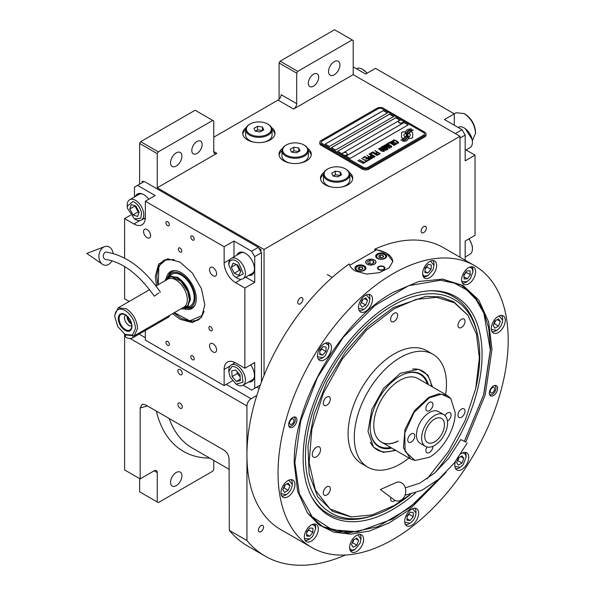<?xml version="1.0" encoding="UTF-8"?>
<svg xmlns="http://www.w3.org/2000/svg" width="595" height="595" viewBox="0 0 595 595"><rect width="100%" height="100%" fill="white"/><g stroke="black" fill="none" stroke-linecap="round" stroke-linejoin="round"><path stroke-width="0.89" d="M196.975 153.473A7.333 4.232 120 0 0 201.757 147.01A7.333 4.232 120 0 0 200.634 141.134A7.333 4.232 120 0 0 196.975 141.498A7.333 4.232 120 0 0 192.185 147.962A7.333 4.232 120 0 0 193.308 153.837A7.333 4.232 120 0 0 196.975 153.473M313.498 86.193A7.333 4.232 120 0 0 318.288 79.737A7.333 4.232 120 0 0 317.165 73.862A7.333 4.232 120 0 0 313.498 74.226A7.333 4.232 120 0 0 308.708 80.682A7.333 4.232 120 0 0 309.839 86.558A7.333 4.232 120 0 0 313.498 86.193M279.085 99.276L279.085 62.973L280.119 61.173L297.745 71.348L352.173 39.925L353.207 40.527L353.207 74.643L293.595 109.056A4.396 2.536 -60 0 0 296.704 103.671L281.152 94.694A4.396 2.536 120 0 1 278.043 100.079L213.769 137.192M139.639 184.175L139.639 143.477L140.673 141.677L158.3 151.859L212.727 120.428L213.769 121.03L213.769 151.554A4.396 2.536 -60 0 0 214.676 153.57A4.396 2.536 -60 0 0 216.878 153.354L157.266 187.767L264.046 249.417L264.046 375.445M282.513 148.467A16.125 9.312 0 0 0 279.025 154.246A16.125 9.312 0 0 0 283.748 160.836A16.125 9.312 0 0 0 301.323 162.852A16.125 9.312 0 0 0 311.282 154.246A16.125 9.312 0 0 0 307.786 148.467M246.226 127.516A16.125 9.312 0 0 0 242.738 133.302A16.125 9.312 0 0 0 247.461 139.885A16.125 9.312 0 0 0 265.035 141.9A16.125 9.312 0 0 0 274.994 133.302A16.125 9.312 0 0 0 271.499 127.516M323.985 172.409A16.125 9.312 0 0 0 320.489 178.195A16.125 9.312 0 0 0 325.22 184.777A16.125 9.312 0 0 0 342.794 186.793A16.125 9.312 0 0 0 352.746 178.195A16.125 9.312 0 0 0 349.258 172.409M353.207 74.643L459.995 136.292L264.046 249.417M296.704 103.671L296.704 73.148L279.085 62.973M140.673 141.677L195.108 110.254L212.727 120.428M170.534 162.747A8.062 4.656 120 0 0 172.208 166.444A8.062 4.656 120 0 0 178.418 164.28A8.062 4.656 120 0 0 181.936 156.165A8.062 4.656 120 0 0 180.27 152.476A8.062 4.656 120 0 0 174.052 154.633A8.062 4.656 120 0 0 170.534 162.747M158.3 151.859L157.266 153.651L157.266 187.767M308.344 150.691A16.125 9.312 180 0 1 311.2 155.146M281.956 150.691A16.125 9.312 0 0 0 279.1 155.146M272.064 129.74A16.125 9.312 180 0 1 274.92 134.195M245.668 129.74A16.125 9.312 0 0 0 242.812 134.195M349.815 174.633A16.125 9.312 180 0 1 352.671 179.088M323.427 174.633A16.125 9.312 0 0 0 320.564 179.088M139.639 143.477L157.266 153.651M256.795 387.092L259.137 388.446M263.555 527.148A3.667 2.12 120 0 0 262.789 525.467A3.667 2.12 120 0 0 259.97 526.449A3.667 2.12 120 0 0 258.371 530.138A3.667 2.12 120 0 0 259.13 531.818A3.667 2.12 120 0 0 261.949 530.837A3.667 2.12 120 0 0 263.555 527.148M426.295 228.101A3.667 2.12 120 0 0 425.537 226.427A3.667 2.12 120 0 0 422.718 227.409A3.667 2.12 120 0 0 421.111 231.098A3.667 2.12 120 0 0 421.87 232.771A3.667 2.12 120 0 0 424.696 231.79A3.667 2.12 120 0 0 426.295 228.101M302.929 299.33A3.667 2.12 120 0 0 302.163 297.656A3.667 2.12 120 0 0 299.345 298.638A3.667 2.12 120 0 0 297.745 302.327A3.667 2.12 120 0 0 298.504 304A3.667 2.12 120 0 0 301.323 303.019A3.667 2.12 120 0 0 302.929 299.33M256.824 395.452L251.09 398.762A5.868 3.384 120 0 0 246.94 405.946L246.94 540.543A193.531 111.741 120 0 0 265.251 556.191A193.531 111.741 120 0 0 345.457 555.009M459.995 257.226L459.995 136.292M328.537 71.526A8.062 4.656 120 0 0 330.203 75.223A8.062 4.656 120 0 0 336.42 73.059A8.062 4.656 120 0 0 339.938 64.944A8.062 4.656 120 0 0 338.265 61.255A8.062 4.656 120 0 0 332.055 63.412A8.062 4.656 120 0 0 328.537 71.526M297.745 71.348L296.704 73.148M280.119 61.173L334.546 29.75L352.173 39.925M139.639 478.596L139.639 491.842L157.266 502.016L157.266 472.609A4.396 2.536 -60 0 0 156.351 470.593A4.396 2.536 -60 0 0 154.157 470.809L140.16 478.893L124.608 469.916L124.608 335.312A5.868 3.384 -60 0 1 124.712 334.167M182.249 406.906A3.079 1.778 -120 0 0 180.902 403.804A3.079 1.778 -120 0 0 178.53 402.979A3.079 1.778 -120 0 0 177.898 404.392A3.079 1.778 -120 0 0 179.236 407.486A3.079 1.778 -120 0 0 181.609 408.311A3.079 1.778 -120 0 0 182.249 406.906M182.249 373.385A3.079 1.778 -120 0 0 180.902 370.283A3.079 1.778 -120 0 0 178.53 369.458A3.079 1.778 -120 0 0 177.898 370.871A3.079 1.778 -120 0 0 179.236 373.965A3.079 1.778 -120 0 0 181.609 374.791A3.079 1.778 -120 0 0 182.249 373.385M140.16 478.893L140.16 407.954L142.346 404.161L145.344 404.749L224.04 450.184C227.045 452.245 228.711 455.101 229.053 458.767L229.32 530.368L246.94 540.543M229.32 530.368A193.531 111.741 120 0 0 247.632 546.017L265.251 556.191M213.769 460.441L213.769 469.396L212.727 471.188L158.3 502.611L157.266 502.016M170.534 482.381A8.062 4.656 120 0 0 172.208 486.07A8.062 4.656 120 0 0 178.418 483.913A8.062 4.656 120 0 0 181.936 475.799A8.062 4.656 120 0 0 180.27 472.11A8.062 4.656 120 0 0 174.052 474.267A8.062 4.656 120 0 0 170.534 482.381M405.269 132.566L405.269 132.506A12.763 7.371 0 0 1 405.314 131.889L403.38 131.889A1.83 1.056 0 0 0 401.551 132.945L401.551 137.244A1.83 1.056 0 0 0 402.086 137.995A1.83 1.056 0 0 0 403.38 138.3L403.626 138.3A8.501 4.909 0 0 0 405.359 136.649A3.22 1.859 0 0 1 404.838 136.411A3.22 1.859 0 0 1 403.901 135.095A3.22 1.859 0 0 1 405.396 133.525A12.763 7.371 180 0 1 405.269 132.566A12.763 7.371 180 0 1 405.269 132.536M405.321 136.701A3.22 1.859 180 0 1 404.838 136.471A3.22 1.859 180 0 1 403.901 135.154A3.22 1.859 180 0 1 403.901 135.125L403.901 135.095M426.027 133.957A4.396 2.536 180 0 0 424.741 132.164L383.277 108.223A4.396 2.536 180 0 0 377.051 108.223L321.069 140.546A4.396 2.536 180 0 0 319.783 142.339A4.396 2.536 180 0 0 321.069 144.131L321.069 145.269L362.541 169.211A4.396 2.536 180 0 0 368.759 169.211L424.741 136.895A4.396 2.536 180 0 0 426.027 135.095L426.027 133.957A4.396 2.536 180 0 1 424.741 135.757L424.741 136.895M321.069 145.269A4.396 2.536 180 0 1 319.783 143.477L319.783 142.339M367.725 167.418L423.707 135.095A2.93 1.696 0 0 0 424.562 133.897A2.93 1.696 0 0 0 423.707 132.7L382.235 108.759A2.93 1.696 0 0 0 378.093 108.759L322.103 141.082A2.93 1.696 0 0 0 321.248 142.279A2.93 1.696 0 0 0 322.103 143.477L363.575 167.418A2.93 1.696 0 0 0 367.725 167.418L367.725 167.478A2.93 1.696 180 0 1 363.575 167.478L322.103 143.536A2.93 1.696 180 0 1 321.248 142.339A2.93 1.696 180 0 1 321.248 142.309M387.419 112.953L383.277 110.558L325.22 144.072L329.362 146.467L387.419 112.953M393.637 116.538L389.494 114.143L331.437 147.664L335.58 150.059L393.637 116.538M399.862 120.131L395.712 117.736L337.655 151.256L341.805 153.651L399.862 120.131M408.155 124.92L404.005 122.525L345.948 156.046L350.098 158.441L408.155 124.92M406.303 135.251A11.156 6.441 180 0 1 406.303 135.281L406.303 135.221A11.156 6.441 0 0 1 406.259 135.816A7.557 4.366 0 0 1 403.953 138.568A86.87 50.151 0 0 1 400.822 140.212L404.459 139.877A13.462 7.772 0 0 0 406.288 138.367A7.021 4.053 0 0 0 407.114 136.456A7.021 4.053 0 0 0 407.077 136.002L407.077 136.062A262.574 151.599 180 0 1 406.779 134.411A11.06 6.389 180 0 1 406.727 133.793A11.06 6.389 180 0 1 406.727 133.763M406.303 135.221A11.156 6.441 0 0 0 405.969 133.652A8.003 4.619 0 0 1 405.723 132.506A8.003 4.619 0 0 1 406.013 131.272L406.013 131.331A8.003 4.619 0 0 0 405.723 132.544M406.727 133.793L406.727 133.734A11.06 6.389 0 0 1 406.98 132.388A7.266 4.195 0 0 1 409.1 130.216A52.159 30.114 0 0 1 411.599 128.944L407.962 129.264A8.442 4.872 0 0 0 406.013 131.272M406.727 133.734A11.06 6.389 0 0 0 406.779 134.351A262.574 151.599 0 0 0 407.077 136.002M407.456 137.17L407.456 137.229A11.156 6.441 180 0 0 407.545 136.419A11.156 6.441 180 0 1 407.545 136.419L407.545 136.359A11.156 6.441 0 0 1 407.456 137.17A8.427 4.864 0 0 1 405.612 139.647A18.304 10.569 0 0 1 402.689 141.283L406.259 140.941A7.958 4.596 0 0 0 408.356 138.427A9.669 5.586 0 0 0 408.453 137.646A9.669 5.586 0 0 0 408.252 136.515L408.252 136.575A21.189 12.235 180 0 1 407.917 135.251A6.88 3.972 180 0 1 407.895 134.894A6.88 3.972 180 0 1 407.895 134.864L407.895 134.834A6.88 3.972 0 0 0 407.917 135.191A21.189 12.235 0 0 0 408.252 136.515M407.545 136.359A11.156 6.441 0 0 0 407.3 135.006A8.33 4.812 0 0 1 407.106 133.979A8.33 4.812 0 0 1 407.307 132.93L407.307 132.99A8.33 4.812 0 0 0 407.106 134.009M407.895 134.834A6.88 3.972 0 0 1 408.616 133.064A11.573 6.679 0 0 1 410.833 131.294A29.445 17.002 0 0 1 413.406 129.985L409.881 130.342A8.694 5.02 0 0 0 407.307 132.93M408.914 138.3L410.847 138.3A1.83 1.056 0 0 0 412.677 137.244L412.677 132.945A1.83 1.056 0 0 0 410.847 131.889L410.61 131.889A8.494 4.909 0 0 0 408.877 133.533A3.22 1.859 0 0 1 410.342 135.095A3.22 1.859 0 0 1 408.839 136.664A12.785 7.378 0 0 1 408.958 137.683A12.785 7.378 0 0 1 408.914 138.3A12.785 7.378 180 0 0 408.958 137.743L408.958 137.683M405.269 132.506A12.763 7.371 0 0 0 405.396 133.525M393.042 141.119L393.548 141.469L393.578 140.688L394.708 140.42L397.906 142.264L397.438 142.912L396.084 142.934L397.743 143.373L398.687 142.83L397.579 141.558L394.782 140.115L393.362 140.041L392.782 140.509L393.042 141.119M395.816 144.615L396.352 144.176L396.084 143.566L393.593 141.952L391.808 141.327L390.491 141.826L393.258 144.057L395.816 144.615M394.329 145.477L389.442 142.309L387.65 143.343L388.312 143.722L389.807 142.867L394.329 145.477M391.242 147.255L391.778 146.816L391.517 146.206L389.018 144.592L387.233 143.96L385.924 144.466L388.684 146.69L391.242 147.255M383.478 145.753L386.862 148.512L382.488 146.325L387.672 149.315L388.119 149.062L384.229 145.954L389.606 148.2L390.052 147.939L384.868 144.949L388.654 147.478L383.478 145.753M382.987 148.966L385.724 150.319L387.271 149.546L382.087 146.556L380.755 147.448L382.987 148.966M383.842 151.524L384.377 151.093L384.117 150.476L381.618 148.862L379.833 148.237L378.524 148.743L381.283 150.966L383.842 151.524M375.081 150.602L377.208 152.171L375.921 152.915L376.583 153.302L377.87 152.551L379.305 153.384L377.818 154.239L378.48 154.626L380.264 153.592L374.835 150.803M372.894 151.859L378.078 154.856L372.649 152.06M377.089 155.429L372.202 152.261L370.41 153.294L371.072 153.674L372.567 152.818L377.089 155.429M370.016 153.525L375.2 156.515L369.77 153.726M371.012 157.028L372.953 157.69L374.508 156.916L369.019 154.098L371.339 155.436L370.306 156.158L371.012 157.028M368.774 158.315L370.715 158.977L372.269 158.21L366.788 155.392L369.101 156.723L368.074 157.452L368.774 158.315M363.062 157.541L363.724 157.92L365.211 157.058L366.981 158.077L365.687 158.828L366.349 159.207L367.643 158.463L369.071 159.289L367.584 160.152L368.245 160.531L370.031 159.497L364.847 156.507L363.062 157.541M365.412 161.535L365.962 161.855L367.844 160.762L367.293 160.442L366.498 160.903L361.574 158.396L366.2 161.074L365.412 161.535M363.121 162.852L363.671 163.171L365.561 162.078L364.214 162.219L359.283 159.72L363.917 162.39L363.121 162.852M358.093 160.405L363.277 163.402L357.848 160.613M395.638 143.826L394.842 144.28L393.555 143.886L391.279 142.398L391.688 141.774L395.34 143.365L395.549 144.064L394.046 144.168L391.205 142.183M391.071 146.467L390.275 146.92L388.981 146.519L386.705 145.031L387.122 144.414L390.766 145.998L390.982 146.705L389.472 146.809L386.638 144.823M384.764 148.445L386.311 149.338L385.367 149.881L384.184 149.546L383.827 148.988L384.764 148.445M382.585 148.564L381.469 147.805L382.451 147.106L384.102 148.066L382.585 148.624L381.469 147.805M383.671 150.736L382.875 151.197L381.581 150.795L379.305 149.308L379.722 148.683L383.366 150.275L383.582 150.974L382.072 151.078L379.231 149.092M371.02 156.515L372.001 155.816L373.653 156.775L372.455 157.34L371.02 156.515L371.749 157.169L372.708 157.377L373.653 156.775M368.781 157.801L369.763 157.11L371.421 158.062L370.216 158.627L368.781 157.801L369.183 158.27L370.477 158.664L371.421 158.062M325.264 144.102L383.277 110.618L387.367 112.983M331.489 147.694L389.494 114.21L393.593 116.568M337.707 151.286L395.712 117.795L399.81 120.16M346 156.076L404.005 122.585L408.103 124.95M424.562 133.957L424.562 133.897A2.93 1.696 180 0 1 424.562 133.957A2.93 1.696 180 0 1 423.707 135.154L367.725 167.478M321.069 144.131L362.541 168.08L362.541 169.211M424.741 135.757L368.759 168.08A4.396 2.536 180 0 1 362.541 168.08M406.303 135.281A11.156 6.441 180 0 1 406.259 135.876A7.557 4.366 180 0 1 403.953 138.628A86.87 50.151 180 0 1 400.918 140.227M407.962 129.264L407.962 129.323A8.442 4.872 0 0 0 406.013 131.331M409.085 129.427L407.962 129.323M410.386 128.765L409.085 129.487M411.502 128.989L410.386 128.825M407.114 136.486A7.021 4.053 0 0 0 407.077 136.062M408.453 137.676A9.669 5.586 0 0 0 408.252 136.575M413.309 130.03L409.881 130.402A8.694 5.02 0 0 0 407.307 132.99M407.456 137.229A8.427 4.864 180 0 1 405.612 139.706A18.304 10.569 180 0 1 402.793 141.298M412.677 137.244L412.677 133.005A1.83 1.056 0 0 0 410.847 131.949L410.61 131.949A8.494 4.909 0 0 0 408.906 133.548M410.342 135.095L410.342 135.154A3.22 1.859 180 0 1 410.342 135.154A3.22 1.859 180 0 1 408.854 136.724M405.307 131.949L403.38 131.949A1.83 1.056 0 0 0 401.551 133.005M393.362 140.041L392.916 140.361M394.143 139.974L393.726 140.026M394.782 140.115L394.143 140.041M395.325 140.316L394.782 140.175M395.92 140.606L395.325 140.375M397.579 141.558L395.92 140.665M398.077 141.907L397.579 141.617M396.761 142.926L396.382 142.822M397.133 142.964L396.761 142.986M397.884 142.659L397.438 142.971M396.344 144.183L392.99 141.722L391.391 141.372L390.498 141.885M394.574 145.336L389.442 142.369L387.702 143.373M391.778 146.824L388.416 144.362L386.817 144.012L385.932 144.518M386.862 148.512L382.54 146.355M388.074 149.085L384.229 145.954M390 147.969L384.623 145.15M388.654 147.478L383.522 145.79M387.219 149.576L382.087 146.615L380.77 147.486M386.311 149.338L385.106 149.962L383.782 149.144M384.102 148.066L382.585 148.624M384.377 151.1L381.016 148.631L379.417 148.281L378.524 148.795M377.208 152.171L375.973 152.945M379.305 153.384L377.87 154.269M380.212 153.622L375.081 150.661M378.026 154.886L372.894 151.918M377.334 155.288L372.202 152.32L370.462 153.324M375.147 156.544L370.016 153.584M374.456 156.946L369.071 154.127M371.339 155.436L370.321 156.195M372.217 158.24L366.84 155.421M369.101 156.723L368.089 157.482M366.981 158.077L365.739 158.858M369.071 159.289L367.636 160.181M369.978 159.527L364.847 156.567L363.114 157.571M367.799 160.791L366.498 160.962L361.626 158.426M366.2 161.074L365.456 161.565M365.509 162.108L364.214 162.279L359.335 159.75M363.917 162.39L363.173 162.881M363.225 163.432L358.093 160.464M398.561 121.796A2.343 1.354 -0 0 0 398.553 121.93A2.343 1.354 -0 0 0 399.193 122.86A2.343 1.354 180 0 0 401.766 123.187A2.343 1.354 180 0 0 403.246 121.93L403.246 121.663A2.343 1.354 180 0 1 401.766 122.92A2.343 1.354 180 0 1 399.193 122.592A2.343 1.354 0 0 1 398.553 121.663A2.343 1.354 0 0 1 398.806 121.045A2.789 2.789 0 0 1 402.986 121.045A2.343 1.354 180 0 1 403.246 121.663M402.607 120.725A2.343 1.354 180 0 1 402.986 121.045M342.579 154.112A2.343 1.354 -0 0 0 342.571 154.246A2.343 1.354 -0 0 0 343.211 155.183A2.343 1.354 180 0 0 345.784 155.511A2.343 1.354 180 0 0 347.257 154.246L347.257 153.979A2.343 1.354 180 0 1 345.784 155.243A2.343 1.354 180 0 1 343.211 154.908A2.343 1.354 0 0 1 342.571 153.979A2.343 1.354 0 0 1 342.824 153.369A2.789 2.789 0 0 1 347.004 153.369A2.343 1.354 180 0 1 347.257 153.979M346.617 153.049A2.343 1.354 180 0 1 347.004 153.369M349.734 265.311L376.523 249.848A21.993 12.696 180 0 1 386.386 253.135A21.993 12.696 180 0 1 392.819 261.74M374.359 260.075A4.983 2.878 0 0 0 368.922 259.45A4.983 2.878 0 0 0 365.851 262.112A4.983 2.878 0 0 0 367.308 264.143A4.983 2.878 0 0 0 372.738 264.768A4.983 2.878 0 0 0 375.817 262.112A4.983 2.878 0 0 0 374.359 260.075M383.79 266.597A3.667 2.12 180 0 1 384.868 268.1A3.667 2.12 180 0 1 382.6 270.048A3.667 2.12 180 0 1 378.606 269.595A3.667 2.12 180 0 1 377.535 268.1A3.667 2.12 180 0 1 379.796 266.144A3.667 2.12 180 0 1 383.79 266.597M385.084 253.879A5.496 3.176 0 0 0 379.097 253.195A5.496 3.176 0 0 0 375.705 256.125A5.496 3.176 0 0 0 377.312 258.371A5.496 3.176 0 0 0 383.306 259.056A5.496 3.176 0 0 0 386.698 256.125A5.496 3.176 0 0 0 385.084 253.879M364.356 265.853A5.496 3.176 0 0 0 358.361 265.162A5.496 3.176 0 0 0 354.97 268.1A5.496 3.176 0 0 0 356.576 270.338A5.496 3.176 0 0 0 362.571 271.03A5.496 3.176 0 0 0 365.962 268.1A5.496 3.176 0 0 0 364.356 265.853M377.572 254.809L377.989 254.571A4.544 2.625 0 0 0 377.989 258.282A4.544 2.625 0 0 0 384.415 258.282A4.544 2.625 0 0 0 384.415 254.571A4.544 2.625 0 0 0 377.989 254.571L377.572 254.809A5.132 2.96 0 0 0 376.07 256.906A5.132 2.96 0 0 0 376.129 257.345M384.831 254.809L384.415 254.571L384.831 254.809A5.132 2.96 0 0 1 386.334 256.906L386.334 257.263M383.656 256.802L382.994 255.389L380.54 255.01L378.747 256.043L379.402 257.464L381.856 257.843L383.656 256.802M380.54 255.01L380.22 257.59M382.176 257.657L380.54 257.404M382.994 255.389L382.994 257.181M386.274 257.345A5.132 2.96 0 0 0 386.334 256.906M356.836 266.776L357.253 266.538A4.544 2.625 0 0 0 357.253 270.249A4.544 2.625 0 0 0 363.679 270.249A4.544 2.625 0 0 0 363.679 266.538A4.544 2.625 0 0 0 357.253 266.538L356.836 266.776A5.132 2.96 0 0 0 355.334 268.873A5.132 2.96 0 0 0 355.394 269.319M364.095 266.776L363.679 266.538L364.095 266.776A5.132 2.96 0 0 1 365.598 268.873L365.598 269.238M362.92 268.776L362.258 267.356L359.811 266.976L358.012 268.018L358.666 269.431L361.12 269.81L362.92 268.776M359.811 266.976L359.484 269.557M361.44 269.624L359.811 269.371M362.258 267.356L362.258 269.156M365.538 269.319A5.132 2.96 0 0 0 365.598 268.873M384.058 267.356A3.131 1.807 180 0 1 382.979 269.587A3.131 1.807 180 0 1 378.985 269.371A3.131 1.807 0 0 1 378.338 267.356A3.131 1.807 0 0 1 383.418 266.82A3.131 1.807 180 0 1 384.058 267.356L384.548 267.988A3.667 2.12 180 0 1 384.809 268.471M378.338 267.356L377.855 267.988A3.667 2.12 0 0 0 377.594 268.471M367.204 260.015L367.204 260.015A5.132 2.96 0 0 0 367.204 264.202A5.132 2.96 0 0 0 374.463 264.202A5.132 2.96 0 0 0 374.463 260.015L374.463 260.015A5.132 2.96 0 0 0 367.204 260.015M373.229 260.729L369.956 260.223L367.561 261.607L368.439 263.496L371.711 264.001L374.106 262.618L373.229 260.729L373.229 263.124M369.956 260.223L369.956 263.726M464.42 441.282L483.616 394.768L490.317 349.83L483.884 313.282L476.491 299.954L466.577 289.817L454.446 283.183L440.449 280.245L408.609 285.697L374.88 305.525L343.248 337.358L317.499 377.423L300.713 420.925L294.889 462.657L299.3 493.612L312.122 516.691L332.203 529.81L357.736 531.774L392.603 519.071L416.165 502.143L438.329 479.555M483.795 313.074L474.059 296.079L461.311 285.079M322.029 526.33L337.93 531.87L357.55 531.804M434.886 472.861A126.512 73.044 120 0 0 482.062 354.598A126.512 73.044 -60 0 0 431.464 290.762A126.512 73.044 -60 0 0 303.145 457.89A126.512 73.044 120 0 0 312.025 497.636A126.512 73.044 120 0 0 415.429 492.943M475.784 388.223A123.247 71.155 120 0 0 479.748 355.929A123.247 71.155 -60 0 0 477.644 335.134A123.247 71.155 -60 0 0 383.009 311.765A123.247 71.155 -60 0 0 305.458 456.558A123.247 71.155 120 0 0 373.541 515.441L371.339 516.148A125.27 72.322 -60 0 1 311.483 496.632M430.319 290.799A125.27 72.322 -60 0 1 477.145 332.873L477.644 335.134M373.541 515.441A123.247 71.155 120 0 0 410.595 494.319M446.072 472.378L409.115 509.974L389.279 522.841L369.599 531.008L350.864 534.154L333.84 532.138L319.217 525.043L307.578 513.165L297.641 491.306L294.257 463.624C292.889 403.41 340.295 321.307 393.124 292.383L418.791 281.472L442.687 279.144L463.111 285.503L478.782 300.088L488.629 321.895L491.991 349.466L485.208 394.946L465.773 442.026M474.498 265.601L443.394 247.646A162.747 93.958 120 0 0 374.835 249.134L386.386 253.031L392.826 261.398L389.123 267.891L379.246 272.703L366.542 274.087L355.282 270.993C352.091 269.111 350.061 266.753 349.205 263.927A162.747 93.958 120 0 0 246.94 455.026A162.747 93.958 120 0 0 280.647 529.528L311.75 547.482A162.747 93.958 120 0 0 437.161 503.883A162.747 93.958 120 0 0 508.197 340.102A162.747 93.958 120 0 0 474.498 265.601A162.747 93.958 120 0 0 349.087 309.207A162.747 93.958 120 0 0 278.043 472.98A162.747 93.958 120 0 0 311.75 547.482M374.835 249.134L374.835 250.822M288.635 424.696A5.868 3.384 -60 0 1 291.193 418.798A5.868 3.384 -60 0 1 295.708 417.229A5.868 3.384 -60 0 1 296.927 419.914A5.868 3.384 -60 0 1 294.369 425.812A5.868 3.384 -60 0 1 289.847 427.381A5.868 3.384 -60 0 1 288.635 424.696M489.321 393.176A5.868 3.384 -60 0 1 491.879 387.278A5.868 3.384 -60 0 1 496.401 385.701A5.868 3.384 -60 0 1 497.613 388.386A5.868 3.384 -60 0 1 495.055 394.292A5.868 3.384 -60 0 1 490.533 395.861A5.868 3.384 -60 0 1 489.321 393.176M317.485 355.758A9.899 5.712 120 0 0 319.537 360.287A9.899 5.712 120 0 0 327.161 357.632A9.899 5.712 120 0 0 331.482 347.673A9.899 5.712 120 0 0 329.429 343.144A9.899 5.712 120 0 0 321.806 345.799A9.899 5.712 120 0 0 317.485 355.758M358.488 307.437A9.899 5.712 120 0 0 360.533 311.966A9.899 5.712 120 0 0 368.164 309.318A9.899 5.712 120 0 0 372.485 299.359A9.899 5.712 120 0 0 370.432 294.83A9.899 5.712 120 0 0 362.809 297.478A9.899 5.712 120 0 0 358.488 307.437M422.643 273.633A9.899 5.712 120 0 0 424.696 278.163A9.899 5.712 120 0 0 432.32 275.507A9.899 5.712 120 0 0 436.641 265.549A9.899 5.712 120 0 0 434.595 261.019A9.899 5.712 120 0 0 426.965 263.667A9.899 5.712 120 0 0 422.643 273.633M461.631 279.799A9.899 5.712 120 0 0 463.684 284.328A9.899 5.712 120 0 0 471.307 281.68A9.899 5.712 120 0 0 475.628 271.722A9.899 5.712 120 0 0 473.575 267.192A9.899 5.712 120 0 0 465.952 269.84A9.899 5.712 120 0 0 461.631 279.799M491.284 328.455A9.899 5.712 120 0 0 493.337 332.992A9.899 5.712 120 0 0 500.96 330.337A9.899 5.712 120 0 0 505.281 320.378A9.899 5.712 120 0 0 503.229 315.848A9.899 5.712 120 0 0 495.605 318.496A9.899 5.712 120 0 0 491.284 328.455M455.465 461.482A9.899 5.712 120 0 0 454.766 465.409A9.899 5.712 120 0 0 456.811 469.946A9.899 5.712 120 0 0 464.442 467.291A9.899 5.712 120 0 0 468.763 457.332A9.899 5.712 120 0 0 466.711 452.802A9.899 5.712 120 0 0 460.805 453.918M404.667 521.309A9.899 5.712 120 0 0 406.72 525.839A9.899 5.712 120 0 0 414.343 523.191A9.899 5.712 120 0 0 418.664 513.232A9.899 5.712 120 0 0 416.612 508.695A9.899 5.712 120 0 0 408.988 511.35A9.899 5.712 120 0 0 404.667 521.309M349.6 547.541A9.899 5.712 120 0 0 351.652 552.071A9.899 5.712 120 0 0 359.276 549.416A9.899 5.712 120 0 0 363.597 539.457A9.899 5.712 120 0 0 361.552 534.927A9.899 5.712 120 0 0 353.921 537.575A9.899 5.712 120 0 0 349.6 547.541M304.32 537.069A9.899 5.712 120 0 0 306.373 541.599A9.899 5.712 120 0 0 313.996 538.951A9.899 5.712 120 0 0 318.318 528.992A9.899 5.712 120 0 0 316.272 524.455A9.899 5.712 120 0 0 308.641 527.111A9.899 5.712 120 0 0 304.32 537.069M280.959 492.712A9.899 5.712 120 0 0 283.012 497.241A9.899 5.712 120 0 0 290.635 494.586A9.899 5.712 120 0 0 294.956 484.628A9.899 5.712 120 0 0 292.911 480.098A9.899 5.712 120 0 0 285.28 482.753A9.899 5.712 120 0 0 280.959 492.712M442.003 279.085L461.727 285.317L473.977 295.484L483.081 309.891L488.681 327.986L490.578 349.079L483.817 394.403L464.457 441.304M438.604 479.325L409.003 508.212L377.684 526.761L347.83 533.098L322.445 526.568L307.176 512.6M320.549 449.641A5.868 3.384 120 0 0 319.337 446.957A5.868 3.384 120 0 0 314.815 448.526A5.868 3.384 120 0 0 312.256 454.431A5.868 3.384 120 0 0 313.468 457.116A5.868 3.384 120 0 0 317.99 455.539A5.868 3.384 120 0 0 320.549 449.641M427.113 478.849L448.429 451.657L465.112 420.658L475.725 388.505L479.362 357.952L476.446 334.093L467.886 315.253L454.335 302.743L436.7 297.336L416.18 299.382L394.158 308.753L366.788 329.771L342.311 359.001L323.338 393.317L311.877 429.107L309.132 462.575L315.402 490.161L330.017 508.941L351.444 516.936L372.039 514.928L394.158 505.527L410.372 494.371M467.707 315L453.635 301.725L440.672 296.927L425.871 296.332L393.124 307.719L368.275 326.32L345.576 351.824L326.967 382.049L314.056 414.373L307.95 446.034L309.184 474.282L317.648 496.706L332.605 511.358L351.139 516.906M395.816 450.422L383.202 452.393L373.526 447.209L368.007 431.42L371.749 409.71L383.678 388.297L400.383 373.303L418.545 369.242L427.872 375.029L432.476 386.936M408.996 458.031A65.175 37.626 120 0 1 400.383 463.944A65.175 37.626 -60 0 1 367.792 467.172A65.175 37.626 -60 0 1 357.803 414.953A65.175 37.626 -60 0 1 400.383 357.521A65.175 37.626 120 0 1 432.967 354.293A65.175 37.626 120 0 1 445.648 394.545M367.792 467.172L361.574 463.579A65.175 37.626 -60 0 1 351.586 411.361A65.175 37.626 -60 0 1 394.158 353.928A65.175 37.626 120 0 1 426.741 350.7L432.967 354.293M461.497 409.085A4.983 2.878 120 0 0 458.239 413.48A4.983 2.878 120 0 0 459.005 417.474A4.983 2.878 120 0 0 461.497 417.229A4.983 2.878 120 0 0 464.755 412.833A4.983 2.878 120 0 0 463.988 408.839A4.983 2.878 120 0 0 461.497 409.085M461.497 319.299A4.983 2.878 120 0 0 458.239 323.695A4.983 2.878 120 0 0 459.005 327.689A4.983 2.878 120 0 0 461.497 327.443A4.983 2.878 120 0 0 464.755 323.048A4.983 2.878 120 0 0 463.988 319.054A4.983 2.878 120 0 0 461.497 319.299M394.158 313.29A4.983 2.878 120 0 0 390.9 317.678A4.983 2.878 120 0 0 391.666 321.672A4.983 2.878 120 0 0 394.158 321.426A4.983 2.878 120 0 0 397.415 317.038A4.983 2.878 120 0 0 396.649 313.044A4.983 2.878 120 0 0 394.158 313.29M326.819 397.058A4.983 2.878 120 0 0 323.561 401.447A4.983 2.878 120 0 0 324.327 405.448A4.983 2.878 120 0 0 326.819 405.195A4.983 2.878 120 0 0 330.076 400.807A4.983 2.878 120 0 0 329.31 396.813A4.983 2.878 120 0 0 326.819 397.058M326.819 486.844A4.983 2.878 120 0 0 323.561 491.232A4.983 2.878 120 0 0 324.327 495.226A4.983 2.878 120 0 0 326.819 494.981A4.983 2.878 120 0 0 330.076 490.592A4.983 2.878 120 0 0 329.31 486.598A4.983 2.878 120 0 0 326.819 486.844M390.863 497.383A4.983 2.878 120 0 0 391.666 501.243A4.983 2.878 120 0 0 394.158 500.997A4.983 2.878 120 0 0 395.021 500.373M494.274 385.62A5.02 2.901 120 0 1 495.747 386.81A5.02 2.901 120 0 1 495.977 388.133A5.02 2.901 -60 0 1 491.165 394.745L489.916 394.916A5.868 3.384 -60 0 1 489.685 394.939M495.747 386.81L495.271 385.642A5.868 3.384 120 0 0 495.174 385.434M491.165 394.745A5.02 2.901 -60 0 1 489.402 394.069M490.25 391.443A3.079 1.778 120 0 0 490.89 392.849A3.079 1.778 120 0 0 493.262 392.023A3.079 1.778 120 0 0 494.609 388.929A3.079 1.778 120 0 0 493.969 387.516A3.079 1.778 120 0 0 491.596 388.342A3.079 1.778 120 0 0 490.25 391.443M281.019 493.686L286.403 494.594C289.966 492.102 291.937 488.696 292.316 484.36L292.316 483.4A9.527 5.504 120 0 0 291.089 479.637M281.703 495.895A9.527 5.504 120 0 0 285.578 495.077L286.403 494.601L285.578 495.077A9.527 5.504 120 0 0 285.585 495.07M292.316 484.36L288.828 480.15M284.611 485.215L282.811 489.849L284.611 492.4L288.203 490.325L289.996 485.698L288.203 483.147L284.611 485.215M289.996 485.698L286.887 483.906M288.203 490.325L284.053 487.93L285.25 484.851M283.413 488.302L284.053 487.93M358.54 308.411L363.932 309.326C367.494 306.834 369.465 303.42 369.837 299.092L369.837 298.132A9.527 5.504 120 0 0 368.61 294.361M363.099 309.802L363.924 309.326L363.099 309.802A9.527 5.504 120 0 0 363.106 309.802A9.527 5.504 120 0 1 359.224 310.627M369.837 299.092L366.356 294.875M362.132 299.947L360.339 304.573L362.132 307.132L365.724 305.057L367.524 300.423L365.724 297.872L362.132 299.947M367.524 300.423L364.408 298.63M365.724 305.057L361.582 302.662L362.779 299.575M360.934 303.034L361.582 302.662M491.344 329.429L496.728 330.344C500.291 327.852 502.262 324.439 502.641 320.11L502.641 319.151A9.527 5.504 120 0 0 501.414 315.38M495.903 330.82L496.721 330.344L495.903 330.82A9.527 5.504 120 0 1 492.028 331.646M502.641 320.11L499.153 315.9M494.936 320.965L493.136 325.591L494.936 328.15L498.528 326.075L500.321 321.449L498.528 318.89L494.936 320.965M500.321 321.449L497.212 319.649M498.528 326.075L494.378 323.68L495.576 320.593M493.738 324.052L494.378 323.68M304.38 538.044L304.647 538.497L309.764 538.958L312.717 536.333L315.677 528.717L314.881 525.764L312.189 524.507M315.677 528.717L315.677 527.765A9.527 5.504 120 0 0 314.77 524.396A9.527 5.504 120 0 0 314.45 523.994M305.064 540.26A9.527 5.504 120 0 0 308.939 539.434L309.764 538.958M306.656 531.856L306.656 535.998L309.764 536.281L312.873 532.413L312.873 528.263L309.764 527.988L306.656 531.856M312.873 532.413L308.731 530.019L308.731 529.275M306.656 532.592L308.731 530.019M309.764 536.281L306.656 534.481M349.659 548.516L352.091 550.219L355.044 549.423L360.161 543.057L360.957 539.189L357.997 534.987L357.469 534.979M360.957 539.189L360.957 538.23A9.527 5.504 120 0 0 359.73 534.466M350.343 550.725A9.527 5.504 120 0 0 350.849 550.806A9.527 5.504 120 0 0 354.218 549.899L355.044 549.423M351.452 544.67L353.252 547.229L356.844 545.154L358.636 540.528L356.844 537.969L353.252 540.044L351.452 544.67M358.636 540.528L355.527 538.728M356.844 545.154L352.694 542.759L353.891 539.672M352.054 543.131L352.694 542.759M404.719 522.284L410.111 523.198C413.674 520.707 415.645 517.293 416.017 512.957L412.536 508.747M416.017 512.005L416.017 512.957L416.017 512.005A9.527 5.504 120 0 0 414.797 508.234M405.403 524.493A9.527 5.504 120 0 0 409.278 523.674L409.278 523.674A9.527 5.504 120 0 0 409.286 523.667L410.111 523.198L409.278 523.674M407.002 520.238L410.111 520.521L413.22 516.646L413.22 512.503L410.111 512.221L407.002 516.096L407.002 520.238M410.111 520.521L407.002 518.721M413.22 516.646L409.07 514.259L409.07 513.515M407.002 516.832L409.07 514.259M454.818 466.383L460.21 467.298L463.163 464.68L466.116 457.064L465.327 454.104L462.635 452.855M466.116 457.064L466.116 456.105A9.527 5.504 120 0 0 465.216 452.736A9.527 5.504 120 0 0 464.888 452.334M455.502 468.6A9.527 5.504 120 0 0 459.377 467.774L460.21 467.298M458.41 465.104L462.003 463.029L463.795 458.403L462.003 455.844L458.41 457.919L456.618 462.546L458.41 465.104M462.003 463.029L457.853 460.634L459.05 457.548M457.213 461.006L457.853 460.634M463.795 458.403L460.686 456.603M317.537 356.732L322.929 357.64L325.428 355.557L328.834 347.406L328.284 344.84L325.353 343.196M328.834 347.406L328.834 346.446A9.527 5.504 120 0 0 328.209 343.523A9.527 5.504 120 0 0 327.614 342.683M318.221 358.941A9.527 5.504 120 0 0 322.096 358.123L322.929 357.64M319.984 350.135L319.671 354.449L322.616 355.133L325.867 351.496L326.179 347.19L323.241 346.506L319.984 350.135M325.867 351.496L321.724 349.101L321.791 348.12M319.917 351.124L321.724 349.101M322.616 355.133L319.746 353.475M422.703 274.607L424.704 276.236L428.088 275.515L432.929 269.81L434 265.281L430.512 261.071M423.387 276.816A9.527 5.504 120 0 0 423.395 276.816A9.527 5.504 120 0 0 427.262 275.998L428.088 275.515M434 265.281L434 264.321A9.527 5.504 120 0 0 432.773 260.558M428.4 264.381L425.15 268.01L424.837 272.324L427.775 273.001L431.033 269.371L431.345 265.058L428.4 264.381M431.033 269.371L426.883 266.976L426.957 265.995M425.075 268.992L426.883 266.976M427.775 273.001L424.904 271.35M461.683 280.773L462.233 281.569L467.075 281.688L470.466 278.497L472.988 271.454L471.917 268.152L469.5 267.237M472.988 271.454L472.988 270.494A9.527 5.504 120 0 0 471.768 266.731A9.527 5.504 120 0 0 471.761 266.724M462.367 282.989A9.527 5.504 120 0 0 466.242 282.164L467.075 281.688M463.817 274.987L464.13 278.943L467.387 278.817L470.333 274.734L470.02 270.784L466.763 270.911L463.817 274.987M470.333 274.734L466.183 272.339L466.138 271.774M463.862 275.552L466.183 272.339M467.387 278.817L463.966 276.839M294.488 416.954A5.868 3.384 -60 0 1 294.577 417.162L295.053 418.33A5.02 2.901 -60 0 1 295.291 419.661A5.02 2.901 120 0 1 290.479 426.265L289.222 426.437A5.868 3.384 120 0 1 288.999 426.459M293.588 417.14A5.02 2.901 -60 0 1 295.053 418.33M288.709 425.589A5.02 2.901 120 0 0 290.479 426.265M293.915 420.449A3.079 1.778 120 0 0 293.283 419.036A3.079 1.778 120 0 0 290.91 419.862A3.079 1.778 120 0 0 289.564 422.963A3.079 1.778 120 0 0 290.204 424.369A3.079 1.778 120 0 0 292.576 423.551A3.079 1.778 120 0 0 293.915 420.449M455.19 412.61L450.757 398.486L441.497 394.225L429.412 397.728L414.083 412.409L404.756 433.004L405.098 451.434L414.96 460.485L429.412 457.257C443.186 449.716 455.547 428.311 455.19 412.61M450.757 398.486L447.217 395.452L438.805 393.816L428.891 397.267L414.492 410.624L404.942 429.568L403.47 447.708L410.565 458.938L414.96 460.485M434.595 441.862A13.93 8.04 120 0 0 443.691 429.583A13.93 8.04 120 0 0 441.557 418.426A13.93 8.04 120 0 0 434.595 419.111A13.93 8.04 120 0 0 425.492 431.39A13.93 8.04 120 0 0 427.627 442.546A13.93 8.04 120 0 0 434.595 441.862M447.447 421.148A4.983 2.878 120 0 0 447.552 421.089A4.983 2.878 120 0 0 450.809 416.693A4.983 2.878 120 0 0 450.043 412.699A4.983 2.878 120 0 0 447.552 412.945A4.983 2.878 120 0 0 445.045 415.607M429.412 402.473A4.983 2.878 120 0 0 426.154 406.868A4.983 2.878 120 0 0 426.913 410.862A4.983 2.878 120 0 0 429.412 410.617A4.983 2.878 120 0 0 432.662 406.221A4.983 2.878 120 0 0 431.903 402.227A4.983 2.878 120 0 0 429.412 402.473M411.264 433.896A4.983 2.878 120 0 0 408.006 438.292A4.983 2.878 120 0 0 408.772 442.286A4.983 2.878 120 0 0 411.264 442.04A4.983 2.878 120 0 0 414.522 437.645A4.983 2.878 120 0 0 413.756 433.651A4.983 2.878 120 0 0 411.264 433.896M426.927 446.979A4.983 2.878 120 0 0 426.913 452.758A4.983 2.878 120 0 0 429.412 452.512A4.983 2.878 120 0 0 432.929 446.287M443.758 414.611L438.575 411.621A18.326 10.584 120 0 0 429.412 412.528A18.326 10.584 120 0 0 417.437 428.683A18.326 10.584 120 0 0 420.241 443.364L425.425 446.354A18.326 10.584 120 0 0 434.595 445.447A18.326 10.584 120 0 0 446.562 429.3A18.326 10.584 120 0 0 443.758 414.611A18.326 10.584 120 0 0 434.595 415.518A18.326 10.584 120 0 0 422.621 431.673A18.326 10.584 120 0 0 425.425 446.354M431.628 386.453A45.451 26.24 120 0 0 422.584 371.072A45.451 26.24 120 0 0 412.588 369.012M394.968 449.939A45.451 26.24 -60 0 1 377.133 449.798A45.451 26.24 -60 0 1 370.35 442.174M428.37 384.571A41.933 24.209 120 0 0 402.689 374.716A41.933 24.209 120 0 0 401.603 375.252A41.933 24.209 -60 0 0 370.343 430.743A41.933 24.209 -60 0 0 391.718 448.057M402.451 374.835A41.367 23.882 -60 0 1 427.329 383.968M390.67 447.455A41.367 23.882 -60 0 1 370.321 430.475M447.217 395.452L418.032 378.599A36.652 21.16 120 0 0 401.231 379.588A36.652 21.16 -60 0 0 376.062 411.733A36.652 21.16 -60 0 0 381.38 442.085A36.652 21.16 -60 0 0 398.181 441.103M398.025 441.014A36.652 21.16 -60 0 1 381.298 442.04M156.485 285.719L155.332 276.437L158.634 264.083L167.671 258.84L180.047 262.135L192.423 273.098L201.497 288.798L204.814 305.004L201.482 317.403L192.423 322.609L180.069 319.292L172.61 313.654M201.831 316.882L198.336 319.961L190.43 321.493L181.111 318.258L173.948 312.881M258.349 247.327L251.611 251.216L233.984 241.042L224.137 246.724L145.344 201.236L155.191 195.547L137.564 185.372L144.302 181.482L258.349 247.327L261.458 252.711L261.458 382.049M209.537 345.821A4.983 2.878 -120 0 0 211.716 350.842A4.983 2.878 -120 0 0 215.554 352.18A4.983 2.878 -120 0 0 216.587 349.897A4.983 2.878 -120 0 0 214.408 344.877A4.983 2.878 -120 0 0 210.571 343.546A4.983 2.878 -120 0 0 209.537 345.821M209.537 269.639A4.983 2.878 -120 0 0 211.716 274.659A4.983 2.878 -120 0 0 215.554 275.991A4.983 2.878 -120 0 0 216.587 273.707A4.983 2.878 -120 0 0 214.408 268.695A4.983 2.878 -120 0 0 210.571 267.356A4.983 2.878 -120 0 0 209.537 269.639M150.609 235.62A4.983 2.878 -120 0 0 148.43 230.6A4.983 2.878 -120 0 0 144.592 229.268A4.983 2.878 -120 0 0 143.559 231.552A4.983 2.878 -120 0 0 145.738 236.565A4.983 2.878 -120 0 0 149.576 237.903A4.983 2.878 -120 0 0 150.609 235.62M261.458 252.711L254.72 256.601L251.611 251.216M254.72 256.601L254.72 282.342L244.872 288.025L244.872 368.238L254.72 362.548L254.72 388.29L260.35 385.032M243.117 385.181L251.611 390.082L254.72 388.29M145.344 330.522L145.344 340.102L224.137 385.597L232.385 380.83M129.212 301.464L124.608 298.802L124.608 266.545M124.608 258.118L124.608 218.596L130.469 215.212M134.455 196.967L134.455 187.172L137.564 185.372M212.311 329.682A2.417 1.398 -120 0 0 211.255 327.25A2.417 1.398 -120 0 0 209.388 326.603A2.417 1.398 -120 0 0 208.89 327.711A2.417 1.398 -120 0 0 209.946 330.143A2.417 1.398 -120 0 0 211.805 330.79A2.417 1.398 -120 0 0 212.311 329.682M181.78 251.008A2.417 1.398 -120 0 0 180.724 248.569A2.417 1.398 -120 0 0 178.864 247.922A2.417 1.398 -120 0 0 178.359 249.03A2.417 1.398 -120 0 0 179.415 251.469A2.417 1.398 -120 0 0 181.282 252.116A2.417 1.398 -120 0 0 181.78 251.008M169.344 344.386A2.417 1.398 -120 0 0 168.288 341.947A2.417 1.398 -120 0 0 166.422 341.299A2.417 1.398 -120 0 0 165.923 342.408A2.417 1.398 -120 0 0 166.979 344.84A2.417 1.398 -120 0 0 168.839 345.487A2.417 1.398 -120 0 0 169.344 344.386M169.344 224.672A2.417 1.398 -120 0 0 168.288 222.233A2.417 1.398 -120 0 0 166.422 221.585A2.417 1.398 -120 0 0 165.923 222.694A2.417 1.398 -120 0 0 166.979 225.133A2.417 1.398 -120 0 0 168.839 225.78A2.417 1.398 -120 0 0 169.344 224.672M194.223 358.748A2.417 1.398 -120 0 0 193.167 356.316A2.417 1.398 -120 0 0 191.307 355.669A2.417 1.398 -120 0 0 190.802 356.769A2.417 1.398 -120 0 0 191.858 359.209A2.417 1.398 -120 0 0 193.725 359.856A2.417 1.398 -120 0 0 194.223 358.748M194.223 239.034A2.417 1.398 -120 0 0 193.167 236.602A2.417 1.398 -120 0 0 191.307 235.955A2.417 1.398 -120 0 0 190.802 237.063A2.417 1.398 -120 0 0 191.858 239.495A2.417 1.398 -120 0 0 193.725 240.142A2.417 1.398 -120 0 0 194.223 239.034M145.344 201.236L145.344 217.398A16.125 9.312 60 0 1 142.004 224.784A16.125 9.312 60 0 1 133.935 223.98L139.825 220.581M124.608 218.596L133.935 223.98M224.137 385.597L224.137 369.436A16.125 9.312 60 0 1 227.476 362.05A16.125 9.312 60 0 1 235.538 362.846L244.872 368.238M244.872 288.025L235.538 282.64A16.125 9.312 60 0 1 224.137 262.886L230.02 259.487M224.137 246.724L224.137 262.886M148.772 199.258A12.83 7.408 -120 0 0 137.371 194.015A12.83 7.408 -120 0 0 135.325 196.469M144.116 218.484A16.125 9.312 -120 0 0 145.247 219.034M233.984 241.042L233.984 256.824M248.65 275.44A12.83 7.408 -120 0 0 251.804 274.897A12.83 7.408 -120 0 0 254.459 269.022A12.83 7.408 -120 0 0 248.859 256.11A12.83 7.408 -120 0 0 238.974 252.674A12.83 7.408 -120 0 0 236.922 255.129M245.713 277.144L254.72 282.342M248.65 381.99A12.83 7.408 -120 0 0 251.804 381.44A12.83 7.408 -120 0 0 254.459 375.564A12.83 7.408 -120 0 0 250.681 364.876M234.08 362.11A16.125 9.312 -120 0 0 233.991 363.367M249.692 381.388A12.83 7.408 -120 0 0 252.302 381.105M237.963 254.526A12.83 7.408 60 0 1 239.51 252.414M249.692 274.845A12.83 7.408 -120 0 0 252.302 274.563M136.359 195.874A12.83 7.408 60 0 1 137.914 193.754M157.824 284.946L156.745 276.058L158.597 266.359L163.885 260.283L168.296 258.795M260.937 251.811L260.937 249.424L258.862 248.227M143.789 181.78L142.748 181.185L142.235 181.482L142.235 182.68M259.383 385.597L260.015 385.962M260.937 249.424L260.417 249.721L259.383 249.119M143.269 182.085L142.235 181.482M260.417 250.919L260.417 249.721M229.32 262.164L228.8 264.983L233.352 275.388L236.059 277.553L243.303 273.864L238.759 262.96C234.527 259.123 231.381 258.862 229.32 262.164M236.059 277.553L237.093 278.148A11.729 6.776 -120 0 0 242.961 278.735A11.729 6.776 -120 0 0 240.187 261.473A11.729 6.776 -120 0 0 231.232 258.416A11.729 6.776 -120 0 0 229.395 260.565A11.729 6.776 -120 0 0 228.8 263.786L228.8 264.983M254.348 270.591A11.729 6.776 60 0 1 252.287 273.343L242.961 278.735M243.972 252.622A11.729 6.776 -120 0 0 240.559 253.031L231.232 258.416M240.797 271.127L237.844 265.072L233.099 263.116L231.314 267.214L234.274 273.276L239.012 275.232L240.797 271.127M234.274 273.276L239.458 270.279L240.618 270.762M236.676 264.589L239.458 270.279M231.314 267.214L236.2 264.396M231.991 366.431L228.8 371.525L230.049 376.947L236.059 384.095L242.968 382.25L242.068 374.486C239.227 368.967 235.873 366.282 231.991 366.431M236.059 384.095L237.093 384.697A11.729 6.776 -120 0 0 242.961 385.277A11.729 6.776 -120 0 0 243.957 373.712A11.729 6.776 -120 0 0 232.444 364.504A11.729 6.776 -120 0 0 231.232 364.958A11.729 6.776 -120 0 0 228.8 370.328L228.8 371.525M254.348 377.133A11.729 6.776 60 0 1 252.287 379.893L242.961 385.277M240.365 380.622L240.023 374.902L235.717 370.001L231.745 370.819L232.095 376.531L236.401 381.432L240.365 380.622M236.401 381.432L240.276 379.193M232.095 376.531L237.279 373.534L240.135 376.791M237.16 371.652L237.279 373.534M132.938 201.445L127.196 206.324L127.36 208.168L134.455 218.893L140.755 218.313L141.55 212.861C140.189 207.246 137.319 203.438 132.938 201.445M134.455 218.893L135.496 219.496A11.729 6.776 -120 0 0 141.357 220.076A11.729 6.776 -120 0 0 143.603 212.601A11.729 6.776 -120 0 0 133.763 199.548A11.729 6.776 -120 0 0 129.628 199.756A11.729 6.776 -120 0 0 127.196 205.126L127.196 206.324M142.376 193.963A11.729 6.776 -120 0 0 138.962 194.372L129.628 199.756M137.661 216.468L139.141 212.065L135.928 206.108L131.25 204.554L129.777 208.964L132.983 214.921L137.661 216.468M132.983 214.921L138.166 211.932L139.081 212.237M129.777 208.964L134.953 205.974L138.166 211.932M174.387 312.628L189.76 320.824L202.218 315.469L204.1 311.401M164.302 260.052A34.458 19.895 -120 0 0 159.177 266.463L158.85 267.274M189.76 320.824L190.631 320.943A34.458 19.895 -120 0 0 198.745 319.716M174.186 259.576L165.797 260.008L160.211 264.663L158.843 267.281L158.263 284.693M184.286 308.879A21.316 12.309 -120 0 0 194.788 305.466A21.316 12.309 -120 0 0 188.451 278.973A21.316 12.309 60 0 0 174.662 270.606A21.316 12.309 60 0 0 166.459 277.991M195.071 304.908A20.647 11.922 60 0 1 186.637 308.091L190.437 299.702C189.671 290.167 185.35 282.685 177.481 277.255L168.318 276.348A20.647 11.922 60 0 1 175.287 270.636M186.964 307.905A19.561 11.29 -120 0 0 195.034 298.623A19.561 11.29 -120 0 0 187.856 279.888A19.561 11.29 60 0 0 168.63 276.162M183.461 308.961L186.644 308.091L190.378 305.934A18.326 10.584 -120 0 0 187.44 280.528A18.326 10.584 60 0 0 172.052 274.191L168.318 276.348L165.983 278.653M465.178 260.223L465.178 241.042L475.026 235.352L475.026 155.146L465.178 160.836L465.178 135.095L459.995 138.092M455.324 133.6L462.062 129.71L465.178 135.095M462.062 129.71L444.443 119.535L454.29 113.846L375.497 68.358L365.65 74.04L353.207 66.863M454.29 113.846L454.29 125.218M475.026 155.146L466.019 149.947M356.509 68.767L356.673 68.678A11.729 6.776 60 0 1 358.145 68.172A11.729 6.776 60 0 1 362.541 69.258A11.729 6.776 60 0 1 366.959 73.282M362.541 69.258L367.241 73.126M458.113 127.427L458.276 127.33A11.729 6.776 60 0 1 462.858 127.285A11.729 6.776 60 0 1 464.137 127.91L465.178 128.513L472.348 139.736L472.43 142.279A11.729 6.776 60 0 1 470.005 147.649L465.178 150.438M464.137 127.91A11.729 6.776 60 0 1 472.333 140.74A11.729 6.776 60 0 1 472.43 142.279M468.875 238.907A11.729 6.776 60 0 1 472.259 246.799A11.729 6.776 60 0 1 472.43 248.822A11.729 6.776 60 0 1 470.005 254.191L465.178 256.981M469.165 238.736L472.281 245.854L472.43 248.822M465.112 114.114L465.178 114.151C471.471 118.494 474.929 124.481 475.546 132.105L475.539 133.213M465.178 114.151L464.204 113.585M454.23 113.816L456.075 112.752L464.137 113.548C471.062 118.331 474.87 124.913 475.546 133.302L472.415 140.554M180.962 308.827L183.364 308.976L188.027 306.269L189.731 299.887C188.979 290.494 184.718 283.123 176.96 277.768L170.587 276.058L165.916 278.743L164.837 280.899M125.129 310.471C118.829 307.548 115.371 309.541 114.761 316.458L117.795 326.677L125.129 334.42L132.454 335.141L135.496 328.433C134.879 320.802 131.421 314.822 125.129 310.471M125.21 334.464L126.162 335.015L134.225 335.811L137.564 328.433C136.887 320.043 133.087 313.461 126.162 308.679L118.1 307.883L114.761 315.261L114.761 316.406M131.279 322.884A4.983 2.878 60 0 1 127.821 316.897M131.547 323.992A6.158 3.555 60 0 1 126.995 316.339A6.158 3.555 -120 0 1 126.995 316.109M125.597 315.075A6.158 3.555 -120 0 0 124.481 317.789A6.158 3.555 60 0 0 127.062 323.873A6.158 3.555 60 0 0 131.748 325.725M131.748 325.926A8.947 5.162 -120 0 0 123.165 314.145A8.947 5.162 -120 0 0 119.104 318.623A8.947 5.162 60 0 0 124.281 328.79A8.947 5.162 60 0 0 131.331 328.291A8.947 5.162 60 0 0 131.748 325.926M131.971 326.395A9.676 5.586 -120 0 0 125.129 314.547A9.676 5.586 -120 0 0 118.286 318.496A9.676 5.586 -120 0 0 125.129 330.344A9.676 5.586 -120 0 0 131.971 326.395M169.441 315.558A4.396 2.536 180 0 1 168.147 317.358L132.901 337.707A4.396 2.536 180 0 1 126.683 337.707A4.396 2.536 180 0 1 125.389 335.915L125.389 334.568M331.757 187.068A13.194 7.616 0 0 1 327.287 185.372A13.194 7.616 180 0 1 323.427 179.988L323.427 174.603A13.194 7.616 180 0 1 327.287 169.211L327.808 168.913A12.465 7.192 180 0 1 345.435 168.913L345.948 169.211L345.435 168.913A12.465 7.192 0 0 1 345.435 179.088A12.465 7.192 0 0 1 327.808 179.088A12.465 7.192 180 0 1 327.808 168.913M341.478 187.068A13.194 7.616 0 0 0 349.815 179.988L349.815 174.603A13.194 7.616 0 0 0 345.948 169.211M349.815 174.603A13.194 7.616 0 0 1 341.671 181.639A13.194 7.616 0 0 1 327.287 179.988A13.194 7.616 180 0 1 323.427 174.603M333.029 176.075L337.938 176.834L341.523 174.759L340.214 171.925L335.305 171.167L331.713 173.242L333.029 176.075L335.305 174.759L335.305 171.167M340.214 171.925L340.214 175.518L335.305 174.759M290.293 163.127A13.194 7.616 0 0 1 285.823 161.431A13.194 7.616 180 0 1 281.956 156.046L281.956 150.661A13.194 7.616 180 0 1 285.823 145.269L286.336 144.972A12.465 7.192 180 0 1 303.963 144.972L304.484 145.269L303.963 144.972A12.465 7.192 0 0 1 303.963 155.146A12.465 7.192 0 0 1 286.336 155.146A12.465 7.192 180 0 1 286.336 144.972M300.014 163.127A13.194 7.616 0 0 0 308.344 156.046L308.344 150.661A13.194 7.616 0 0 0 304.484 145.269M308.344 150.661A13.194 7.616 0 0 1 300.2 157.697A13.194 7.616 0 0 1 285.823 156.046A13.194 7.616 180 0 1 281.956 150.661M291.557 152.134L296.466 152.893L300.058 150.818L298.742 147.984L293.833 147.225L290.241 149.3L291.557 152.134L293.833 150.818L293.833 147.225M298.742 147.984L298.742 151.576L293.833 150.818M254.005 142.183A13.194 7.616 0 0 1 249.536 140.487A13.194 7.616 180 0 1 245.668 135.095L245.668 129.71A13.194 7.616 180 0 1 249.536 124.325L250.049 124.02A12.465 7.192 180 0 1 267.676 124.02L268.196 124.325L267.676 124.02A12.465 7.192 0 0 1 267.676 134.195A12.465 7.192 0 0 1 250.049 134.195A12.465 7.192 180 0 1 250.049 124.02M263.726 142.183A13.194 7.616 0 0 0 272.064 135.095L272.064 129.71A13.194 7.616 0 0 0 268.196 124.325M272.064 129.71A13.194 7.616 0 0 1 263.912 136.746A13.194 7.616 0 0 1 249.536 135.095A13.194 7.616 180 0 1 245.668 129.71M255.27 131.183L260.179 131.941L263.771 129.866L262.454 127.04L257.553 126.281L253.961 128.349L255.27 131.183L257.553 129.866L257.553 126.281M262.454 127.04L262.454 130.625L257.553 129.866M158.969 292.762L154.313 296.221L158.969 292.762M160.405 292.138C144.273 268.806 126.311 255.478 106.527 252.139A3.667 2.744 96.9 0 0 105.137 252.444A3.667 2.744 96.9 0 0 103.337 256.386A3.667 2.744 96.9 0 0 105.642 259.42C122.734 262.15 138.955 274.414 154.313 296.221M113.154 253.477A9.527 7.14 96.9 0 0 104.549 246.665A9.527 7.14 96.9 0 0 103.612 247.111A9.527 7.14 96.9 0 0 98.934 255.567A9.527 7.14 96.9 0 0 102.414 264.262A9.527 7.14 96.9 0 0 108.558 264.448A9.527 7.14 96.9 0 0 111.927 260.751M465.93 442.115L460.716 439.593L465.93 442.115M401.632 482.857A9.527 7.542 96.4 0 1 404.912 495.427A9.527 7.542 96.4 0 1 394.723 500.209A9.527 7.542 96.4 0 1 394.061 499.77L380.369 489.544L395.98 482.59A9.527 7.542 96.4 0 1 401.632 482.857M216.878 153.354L213.769 151.554M278.043 100.079L293.595 109.056M251.09 398.762L226.204 384.4M145.344 337.707L139.118 334.115M246.94 405.946L130.037 338.451M125.389 335.766L124.608 335.312M169.144 418.486A136.352 78.726 120 0 0 192.245 448.013L229.261 469.388M154.157 470.809L157.266 472.609M156.388 411.123A143.685 82.958 120 0 0 209.715 458.098M147.486 405.991L140.16 407.954M368.759 168.08L368.759 169.211M235.538 282.64L241.421 279.241M224.137 369.436L230.02 366.037M134.225 335.811L183.989 307.079A16.125 9.312 -120 0 0 187.328 299.702A16.125 9.312 -120 0 0 180.292 283.473A16.125 9.312 -120 0 0 167.864 279.152L156.016 285.987M181.512 308.515L187.894 305.689L189.403 299.702L187.76 291.609L180.828 281.093L170.877 276.474L165.38 280.58M168.147 316.228L168.147 317.358M132.901 336.361L132.901 337.707M246.94 471.761L247.996 472.37M327.28 274.57L332.233 277.426M410.565 458.938L381.38 442.085M235.211 362.66L231.232 364.958M145.336 217.777L141.357 220.076M118.1 307.883L149.613 289.683M102.414 264.262L86.803 253.44L104.549 246.665M460.716 439.593L448.987 457.875L434.841 472.899L419.728 483.2L405.292 487.826M467.216 442.985L454.394 462.865L438.805 479.154L421.862 490.317L404.994 495.226"/></g></svg>
